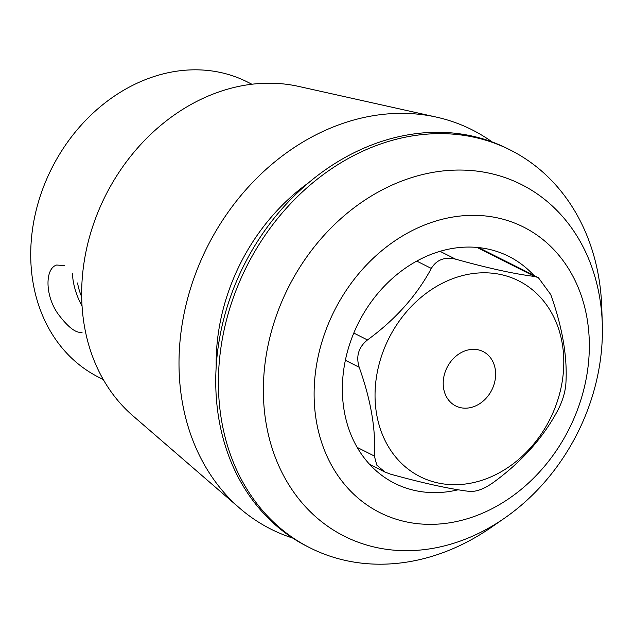 <?xml version="1.0" encoding="UTF-8"?>
<svg xmlns="http://www.w3.org/2000/svg" width="634" height="634" viewBox="0 0 634 634"><rect width="100%" height="100%" fill="white"/><g stroke="black" fill="none" stroke-linecap="round" stroke-linejoin="round"><path stroke-width="0.95" d="M82.158 332.192C76.492 333.508 68.9 328.008 59.406 315.708C44.911 297.425 44.499 268.57 56.664 265.028L64.438 265.583M464.674 350.998A30.448 25.035 -63.3 0 1 483.108 351.561A30.448 25.035 -63.3 0 1 491.778 390.013A30.448 25.035 -63.3 0 1 455.727 405.95A30.448 25.035 -63.3 0 1 443.641 377.975A30.448 25.035 -63.3 0 1 464.674 350.998M359.185 367.252C370.914 400.07 375.97 429.67 374.361 456.044L376.802 465.126L384.822 471.981L390.409 474.121C423.52 483.266 449.863 489.028 469.429 491.405C476.332 491.929 484.447 488.846 493.767 482.165C521.806 461.655 543.084 437.817 557.611 410.65C562.477 401.409 565.243 392.303 565.9 383.34C567.509 356.966 562.453 327.366 550.724 294.548L538.337 277.637L534.676 276.472C514.99 274.078 488.648 268.317 455.656 259.187C444.711 256.635 436.596 259.71 431.318 268.428C416.704 295.69 395.418 319.528 367.474 339.943C358.567 347.147 355.801 356.253 359.185 367.252L345.364 360.294M476.633 515.569A159.831 131.404 -63.3 0 1 322.056 341.488A159.831 131.404 -63.3 0 1 556.486 252.498A159.831 131.404 -63.3 0 1 476.633 515.569M458.152 489.781A127.006 104.42 -63.3 0 1 394.625 483.298A127.006 104.42 -63.3 0 1 344.167 410.674A127.006 104.42 -63.3 0 1 389.815 280.751A127.006 104.42 -63.3 0 1 508.825 256.398A127.006 104.42 -63.3 0 1 533.868 275.378M251.88 84.235L247.339 81.952A165.284 135.89 116.7 0 0 147.278 78.909A165.284 135.89 116.7 0 0 33.111 225.332A165.284 135.89 116.7 0 0 98.73 377.238L103.271 379.52M463.565 539.859A196.881 161.86 116.7 0 0 504.577 518.129A196.881 161.86 116.7 0 0 602.3 323.95A196.881 161.86 116.7 0 0 402.202 180.88A196.881 161.86 116.7 0 0 266.161 423.655A196.881 161.86 116.7 0 0 463.565 539.859M504.577 518.129L491.239 527.377A222.7 183.091 -63.3 0 1 444.846 551.952A222.7 183.091 -63.3 0 1 310.026 547.847A222.7 183.091 -63.3 0 1 246.594 266.613A222.7 183.091 -63.3 0 1 510.259 149.996A222.7 183.091 -63.3 0 1 601.777 307.736L602.3 323.95M310.026 547.847L307.371 546.516A222.7 183.091 -63.3 0 1 243.939 265.281A222.7 183.091 -63.3 0 1 507.604 148.665L510.259 149.996M216.186 366.563A191.381 157.343 -63.3 0 1 308.75 182.64M292.71 538.068A223.564 183.805 -63.3 0 1 239.763 508.246A223.564 183.805 -63.3 0 1 207.31 246.848A223.564 183.805 -63.3 0 1 436.588 117.155A223.564 183.805 -63.3 0 1 492.079 141.913M239.763 508.246L132.831 415.738A188.266 154.783 -63.3 0 1 88.237 241.808A188.266 154.783 -63.3 0 1 214.435 93.555A188.266 154.783 -63.3 0 1 298.582 86.398L436.588 117.155M479.922 247.736A127.006 104.42 -63.3 0 1 480.786 248.663M371.706 465.396A127.006 104.42 -63.3 0 1 370.446 465.253M452.335 278.825A109.611 90.115 116.7 0 0 377.753 419.771A109.611 90.115 116.7 0 0 497.214 473.891A109.611 90.115 116.7 0 0 561.082 337.74A109.611 90.115 116.7 0 0 452.335 278.825M77.602 282.978A26.097 11.055 -110.8 0 0 81.691 296.886M82.055 306.087A34.799 14.741 69.2 0 1 72.498 273.468M357.18 447.398L374.361 456.044M476.958 247.426L534.676 276.472M440.036 251.326L455.656 259.187M416.744 261.089L431.318 268.428M353.796 333.056L367.474 339.943M369.582 464.326L384.814 471.997M478.662 247.593L538.337 277.629"/></g></svg>
